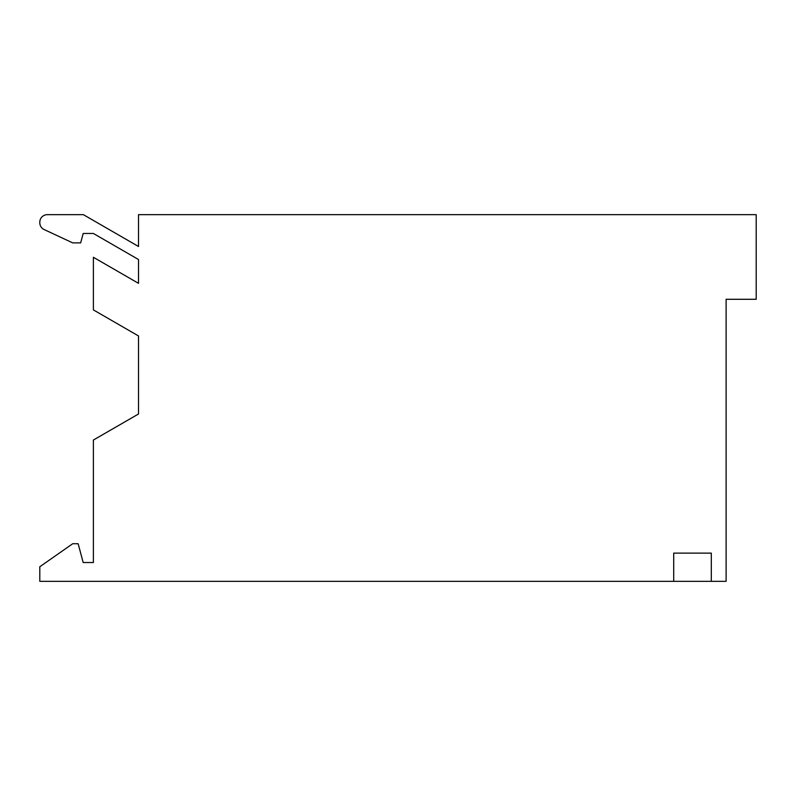 <?xml version="1.0" encoding="UTF-8"?>
<svg xmlns="http://www.w3.org/2000/svg" width="796" height="796" viewBox="0 0 796 796"><rect width="100%" height="100%" fill="white"/><g stroke="black" fill="none" stroke-linecap="round" stroke-linejoin="round"><path stroke-width="1.19" d="M711.306 581.329L726.111 581.329L726.111 299.286L756.2 299.286L756.2 214.671L138.514 214.671L138.514 246.501L83.381 214.671L47.322 214.671A7.522 7.522 0 0 0 39.8 222.193L39.8 222.741A7.522 7.522 0 0 0 44.138 229.556L72.705 242.87L80.665 242.87L83.192 233.477L93.391 233.477L138.514 259.526L138.514 283.336L93.391 257.287L93.391 309.893L138.514 335.952L138.514 413.98L93.391 440.039L93.391 562.523L83.192 562.523L78.147 543.728L72.705 543.728L39.8 566.762L39.8 581.329L711.306 581.329L711.306 553.13L673.705 553.13L673.705 581.329"/></g></svg>
